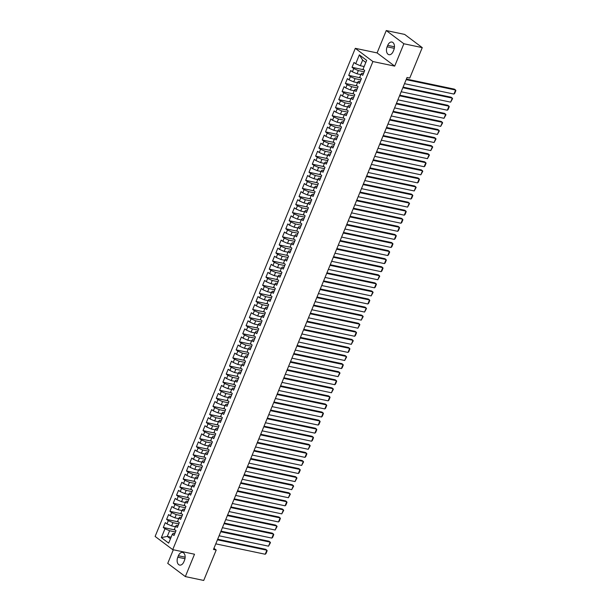 <?xml version="1.0" encoding="UTF-8"?>
<svg xmlns="http://www.w3.org/2000/svg" width="611" height="611" viewBox="0 0 611 611"><rect width="100%" height="100%" fill="white"/><g stroke="black" fill="none" stroke-linecap="round" stroke-linejoin="round"><path stroke-width="0.92" d="M173.318 549.77L167.735 563.38L185.339 576.585L203.723 580.45L216.202 550.015L213.942 548.319M355.304 48.33L155.118 536.435L172.722 549.64L372.909 61.543L355.304 48.33L377.086 52.913L394.698 66.118L403.871 43.755L386.259 30.55L377.086 52.913M386.259 30.55L404.642 34.415L422.254 47.62L403.871 43.755M365.813 62.452L362.651 60.084L359.352 54.853L355.709 63.735L354.013 62.467L352.028 67.309L353.723 68.577L352.394 71.808L350.706 70.54L348.721 75.382L350.409 76.65L349.087 79.881L347.392 78.613L345.406 83.455L347.101 84.723L345.773 87.953L344.085 86.686L342.099 91.528L343.787 92.796L342.466 96.026L340.77 94.758L338.784 99.601L340.472 100.868L339.151 104.099L337.463 102.831L335.477 107.673L337.165 108.941L335.844 112.172L334.148 110.904L332.163 115.746L333.85 117.014L332.529 120.245L330.841 118.977L328.855 123.819L330.543 125.087L329.214 128.318L327.527 127.05L325.541 131.892L327.229 133.16L325.907 136.39L324.22 135.123L322.234 139.965L323.922 141.233L322.593 144.463L320.905 143.195L318.919 148.038L320.607 149.305L319.286 152.536L317.598 151.268L315.612 156.118L317.3 157.378L315.971 160.609L314.283 159.341L312.297 164.191L313.985 165.451L312.664 168.682L310.976 167.414L308.99 172.264L310.678 173.532L309.349 176.755L307.661 175.487L305.676 180.337L307.364 181.604L306.042 184.828L304.354 183.56L302.361 188.409L304.057 189.677L302.728 192.9L301.04 191.633L299.054 196.482L300.742 197.75L299.421 200.973L297.733 199.713L295.739 204.555L297.435 205.823L296.106 209.054L294.418 207.786L292.432 212.628L294.12 213.896L292.799 217.126L291.111 215.859L289.118 220.701L290.813 221.969L289.484 225.199L287.796 223.931L285.811 228.774L287.498 230.042L286.177 233.272L284.482 232.004L282.496 236.847L284.191 238.114L282.862 241.345L281.175 240.077L279.189 244.919L280.877 246.187L279.555 249.418L277.86 248.15L275.874 252.992L277.562 254.26L276.241 257.491L274.553 256.223L272.567 261.065L274.255 262.333L272.934 265.564L271.238 264.296L269.252 269.138L270.94 270.406L269.619 273.636L267.931 272.369L265.945 277.211L267.633 278.479L266.312 281.709L264.616 280.441L262.631 285.284L264.319 286.551L262.997 289.782L261.309 288.514L259.324 293.356L261.012 294.624L259.683 297.855L257.995 296.587L256.009 301.429L257.697 302.697L256.376 305.928L254.688 304.66L252.702 309.502L254.39 310.77L253.061 314.001L251.373 312.733L249.387 317.575L251.075 318.843L249.754 322.073L248.066 320.806L246.08 325.648L247.768 326.916L246.439 330.146L244.751 328.878L242.766 333.721L244.453 334.988L243.132 338.219L241.444 336.951L239.459 341.793L241.146 343.061L239.818 346.292L238.13 345.024L236.144 349.874L237.832 351.134L236.51 354.365L234.823 353.097L232.829 357.947L234.525 359.207L233.196 362.438L231.508 361.17L229.522 366.02L231.21 367.287L229.889 370.51L228.201 369.243L226.207 374.092L227.903 375.36L226.574 378.583L224.886 377.315L222.9 382.165L224.588 383.433L223.267 386.656L221.572 385.396L219.586 390.238L221.281 391.506L219.952 394.729L218.264 393.469L216.279 398.311L217.967 399.579L216.645 402.809L214.95 401.542L212.964 406.384L214.66 407.652L213.331 410.882L211.643 409.614L209.657 414.457L211.345 415.724L210.024 418.955L208.328 417.687L206.342 422.529L208.03 423.797L206.709 427.028L205.021 425.76L203.035 430.602L204.723 431.87L203.402 435.101L201.706 433.833L199.721 438.675L201.409 439.943L200.087 443.174L198.399 441.906L196.414 446.748L198.101 448.016L196.773 451.246L195.085 449.979L193.099 454.821L194.787 456.089L193.466 459.319L191.778 458.051L189.792 462.894L191.48 464.161L190.151 467.392L188.463 466.124L186.477 470.966L188.165 472.234L186.844 475.465L185.156 474.197L183.17 479.039L184.858 480.307L183.529 483.538L181.841 482.27L179.855 487.112L181.543 488.38L180.222 491.611L178.534 490.343L176.548 495.185L178.236 496.453L176.907 499.683L175.22 498.416L173.234 503.258L174.922 504.526L173.6 507.756L171.912 506.488L169.927 511.331L171.615 512.598L170.286 515.829L168.598 514.561L166.612 519.403L168.3 520.671L166.979 523.902L165.291 522.634L163.297 527.476L175.029 529.943M359.352 54.853L366.676 60.352L363.033 69.234L364.721 70.494L362.735 75.344L361.048 74.076L359.726 77.307L361.414 78.567L359.428 83.417L357.74 82.149L356.412 85.38L358.099 86.647L356.114 91.49L354.426 90.222L353.105 93.452L354.792 94.72L352.807 99.562L351.119 98.295L349.79 101.525L351.478 102.793L349.492 107.635L347.804 106.367L346.483 109.598L348.171 110.866L346.185 115.708L344.489 114.44L343.168 117.671L344.856 118.939L342.87 123.781L341.182 122.513L339.861 125.744L341.549 127.012L339.563 131.854L337.868 130.586L336.546 133.817L338.234 135.084L336.249 139.927L334.561 138.659L333.232 141.889L334.927 143.157L332.942 147.999L331.246 146.732L329.925 149.962L331.613 151.23L329.627 156.072L327.939 154.804L326.61 158.035L328.306 159.303L326.32 164.145L324.624 162.877L323.303 166.108L324.991 167.376L323.005 172.218L321.317 170.95L319.988 174.181L321.684 175.449L319.69 180.291L318.003 179.023L316.681 182.254L318.369 183.521L316.383 188.364L314.696 187.096L313.367 190.327L315.062 191.594L313.069 196.436L311.381 195.169L310.06 198.399L311.747 199.667L309.762 204.509L308.074 203.242L306.745 206.472L308.433 207.74L306.447 212.582L304.759 211.314L303.438 214.545L305.126 215.813L303.14 220.655L301.452 219.387L300.123 222.618L301.811 223.886L299.825 228.728L298.137 227.468L296.816 230.691L298.504 231.959L296.518 236.808L294.83 235.541L293.501 238.764L295.189 240.031L293.204 244.881L291.516 243.613L290.194 246.836L291.882 248.104L289.897 252.954L288.209 251.686L286.88 254.909L288.568 256.177L286.582 261.027L284.894 259.759L283.573 262.99L285.261 264.25L283.275 269.1L281.579 267.832L280.258 271.063L281.946 272.323L279.96 277.173L278.272 275.905L276.951 279.135L278.639 280.403L276.653 285.245L274.958 283.978L273.636 287.208L275.324 288.476L273.338 293.318L271.651 292.05L270.329 295.281L272.017 296.549L270.031 301.391L268.336 300.123L267.015 303.354L268.703 304.622L266.717 309.464L265.029 308.196L263.7 311.427L265.395 312.695L263.41 317.537L261.714 316.269L260.393 319.5L262.081 320.767L260.095 325.61L258.407 324.342L257.078 327.572L258.774 328.84L256.78 333.682L255.093 332.415L253.771 335.645L255.459 336.913L253.473 341.755L251.785 340.487L250.457 343.718L252.152 344.986L250.159 349.828L248.471 348.56L247.15 351.791L248.837 353.059L246.852 357.901L245.164 356.633L243.835 359.864L245.53 361.132L243.537 365.974L241.849 364.706L240.528 367.937L242.216 369.204L240.23 374.047L238.542 372.779L237.213 376.009L238.901 377.277L236.915 382.119L235.227 380.852L233.906 384.082L235.594 385.35L233.608 390.192L231.92 388.924L230.591 392.155L232.279 393.423L230.294 398.265L228.606 396.997L227.284 400.228L228.972 401.496L226.987 406.338L225.299 405.07L223.97 408.301L225.658 409.569L223.672 414.411L221.984 413.151L220.663 416.374L222.351 417.641L220.365 422.484L218.677 421.223L217.348 424.446L219.036 425.714L217.05 430.564L215.362 429.296L214.041 432.519L215.729 433.787L213.743 438.637L212.048 437.369L210.726 440.592L212.414 441.86L210.428 446.71L208.741 445.442L207.419 448.665L209.107 449.933L207.121 454.783L205.426 453.515L204.105 456.745L205.792 458.006L203.807 462.855L202.119 461.588L200.79 464.818L202.485 466.078L200.5 470.928L198.804 469.66L197.483 472.891L199.171 474.159L197.185 479.001L195.497 477.733L194.168 480.964L195.864 482.232L193.878 487.074L192.182 485.806L190.861 489.037L192.549 490.305L190.563 495.147L188.875 493.879L187.546 497.11L189.242 498.377L187.249 503.22L185.561 501.952L184.239 505.182L185.927 506.45L183.942 511.292L182.254 510.025L180.925 513.255L182.62 514.523L180.627 519.365L178.939 518.097L177.618 521.328L179.306 522.596L177.32 527.438L175.632 526.17L174.303 529.401L175.991 530.669L174.005 535.511L172.317 534.243L168.674 543.126L161.35 537.627L164.993 528.744L163.297 527.476M422.254 47.62L409.767 78.055L407.048 77.482L213.483 549.442L216.202 550.015M175.41 526.705L171.607 525.903L172.928 522.672L178.771 523.902M166.979 523.902L171.607 525.903M168.3 520.671L172.928 522.672M172.317 534.243L173.142 533.388L174.738 533.724M178.725 518.632L174.914 517.83L176.243 514.599L182.078 515.829M170.286 515.829L174.914 517.83M171.615 512.598L176.243 514.599M175.632 526.17L176.449 525.315L178.053 525.651M182.032 510.559L178.229 509.757L179.55 506.527L185.393 507.756M173.6 507.756L178.229 509.757M174.922 504.526L179.55 506.527M178.939 518.097L179.764 517.242L181.36 517.578M185.347 502.486L181.536 501.684L182.865 498.454L188.7 499.683M176.907 499.683L181.536 501.684M178.236 496.453L182.865 498.454M182.254 510.025L183.071 509.169L184.675 509.505M188.654 494.414L184.85 493.612L186.172 490.381L192.014 491.611M180.222 491.611L184.85 493.612M181.543 488.38L186.172 490.381M185.561 501.952L186.386 501.096L187.982 501.432M191.969 486.341L188.157 485.539L189.486 482.308L195.321 483.538M183.529 483.538L188.157 485.539M184.858 480.307L189.486 482.308M188.875 493.879L189.693 493.024L191.296 493.36M195.276 478.268L191.472 477.466L192.793 474.235L198.636 475.465M186.844 475.465L191.472 477.466M188.165 472.234L192.793 474.235M192.182 485.806L193.007 484.951L194.604 485.287M198.59 470.195L194.779 469.393L196.108 466.162L201.943 467.392M190.151 467.392L194.779 469.393M191.48 464.161L196.108 466.162M195.497 477.733L196.314 476.878L197.918 477.214M201.897 462.115L198.094 461.32L199.415 458.09L205.258 459.319M193.466 459.319L198.094 461.32M194.787 456.089L199.415 458.09M198.804 469.66L199.629 468.805L201.225 469.141M205.212 454.042L201.401 453.247L202.73 450.017L208.572 451.246M196.773 451.246L201.401 453.247M198.101 448.016L202.73 450.017M202.119 461.588L202.936 460.732L204.54 461.068M208.519 445.969L204.716 445.175L206.037 441.944L211.88 443.174M200.087 443.174L204.716 445.175M201.409 439.943L206.037 441.944M205.426 453.515L206.251 452.659L207.855 452.995M211.834 437.896L208.023 437.102L209.352 433.871L215.194 435.101M203.402 435.101L208.023 437.102M204.723 431.87L209.352 433.871M208.741 445.442L209.558 444.587L211.162 444.923M215.141 429.823L211.337 429.029L212.659 425.798L218.501 427.02M206.709 427.028L211.337 429.029M208.03 423.797L212.659 425.798M212.048 437.369L212.872 436.514L214.476 436.85M218.455 421.75L214.644 420.948L215.973 417.725L221.816 418.947M210.024 418.955L214.644 420.948M211.345 415.724L215.973 417.725M215.362 429.296L216.179 428.441L217.783 428.777M221.762 413.678L217.959 412.876L219.28 409.653L225.123 410.875M213.331 410.882L217.959 412.876M214.66 407.652L219.28 409.653M218.677 421.223L219.494 420.368L221.098 420.704M225.077 405.605L221.266 404.803L222.595 401.58L228.438 402.802M216.645 402.809L221.266 404.803M217.967 399.579L222.595 401.58M221.984 413.151L222.801 412.295L224.405 412.631M228.392 397.532L224.581 396.73L225.902 393.507L231.745 394.729M219.952 394.729L224.581 396.73M221.281 391.506L225.902 393.507M225.299 405.07L226.116 404.215L227.72 404.558M231.699 389.459L227.895 388.657L229.217 385.434L235.059 386.656M223.267 386.656L227.895 388.657M224.588 383.433L229.217 385.434M228.606 396.997L229.423 396.142L231.027 396.486M235.014 381.386L231.202 380.584L232.524 377.354L238.366 378.583M226.574 378.583L231.202 380.584M227.903 375.36L232.524 377.354M231.92 388.924L232.738 388.069L234.341 388.405M238.321 373.313L234.517 372.511L235.838 369.281L241.681 370.51M229.889 370.51L234.517 372.511M231.21 367.287L235.838 369.281M235.227 380.852L236.052 379.996L237.648 380.332M241.635 365.241L237.824 364.439L239.145 361.208L244.988 362.438M233.196 362.438L237.824 364.439M234.525 359.207L239.145 361.208M238.542 372.779L239.359 371.923L240.963 372.259M244.942 357.168L241.139 356.366L242.46 353.135L248.303 354.365M236.51 354.365L241.139 356.366M237.832 351.134L242.46 353.135M241.849 364.706L242.674 363.851L244.27 364.187M248.257 349.095L244.446 348.293L245.775 345.062L251.61 346.292M239.818 346.292L244.446 348.293M241.146 343.061L245.775 345.062M245.164 356.633L245.981 355.778L247.585 356.114M251.564 341.022L247.761 340.22L249.082 336.989L254.924 338.219M243.132 338.219L247.761 340.22M244.453 334.988L249.082 336.989M248.471 348.56L249.296 347.705L250.892 348.041M254.879 332.949L251.068 332.147L252.396 328.917L258.232 330.146M246.439 330.146L251.068 332.147M247.768 326.916L252.396 328.917M251.785 340.487L252.603 339.632L254.207 339.968M258.186 324.876L254.382 324.074L255.704 320.844L261.546 322.073M249.754 322.073L254.382 324.074M251.075 318.843L255.704 320.844M255.093 332.415L255.917 331.559L257.514 331.895M261.5 316.804L257.689 316.002L259.018 312.771L264.853 314.001M253.061 314.001L257.689 316.002M254.39 310.77L259.018 312.771M258.407 324.342L259.224 323.486L260.828 323.822M264.807 308.731L261.004 307.929L262.325 304.698L268.168 305.928M256.376 305.928L261.004 307.929M257.697 302.697L262.325 304.698M261.714 316.269L262.539 315.413L264.135 315.75M268.122 300.658L264.311 299.856L265.64 296.625L271.475 297.855M259.683 297.855L264.311 299.856M261.012 294.624L265.64 296.625M265.029 308.196L265.846 307.341L267.45 307.677M271.429 292.585L267.626 291.783L268.947 288.552L274.79 289.782M262.997 289.782L267.626 291.783M264.319 286.551L268.947 288.552M268.336 300.123L269.161 299.268L270.757 299.604M274.744 284.512L270.933 283.71L272.262 280.48L278.104 281.709M266.312 281.709L270.933 283.71M267.633 278.479L272.262 280.48M271.651 292.05L272.468 291.195L274.072 291.531M278.051 276.439L274.247 275.637L275.569 272.407L281.411 273.636M269.619 273.636L274.247 275.637M270.94 270.406L275.569 272.407M274.958 283.978L275.782 283.122L277.386 283.458M281.365 268.359L277.554 267.565L278.883 264.334L284.726 265.564M272.934 265.564L277.554 267.565M274.255 262.333L278.883 264.334M278.272 275.905L279.09 275.049L280.693 275.385M284.673 260.286L280.869 259.492L282.19 256.261L288.033 257.491M276.241 257.491L280.869 259.492M277.562 254.26L282.19 256.261M281.579 267.832L282.404 266.976L284.008 267.312M287.987 252.213L284.176 251.419L285.505 248.188L291.348 249.418M279.555 249.418L284.176 251.419M280.877 246.187L285.505 248.188M284.894 259.759L285.711 258.904L287.315 259.24M291.294 244.14L287.491 243.346L288.812 240.115L294.655 241.345M282.862 241.345L287.491 243.346M284.191 238.114L288.812 240.115M288.209 251.686L289.026 250.831L290.63 251.167M294.609 236.067L290.798 235.273L292.127 232.043L297.969 233.265M286.177 233.272L290.798 235.273M287.498 230.042L292.127 232.043M291.516 243.613L292.333 242.758L293.937 243.094M297.924 227.995L294.112 227.193L295.434 223.97L301.276 225.192M289.484 225.199L294.112 227.193M290.813 221.969L295.434 223.97M294.83 235.541L295.648 234.685L297.252 235.021M301.231 219.922L297.427 219.12L298.748 215.897L304.591 217.119M292.799 217.126L297.427 219.12M294.12 213.896L298.748 215.897M298.137 227.468L298.955 226.612L300.559 226.948M304.545 211.849L300.734 211.047L302.055 207.824L307.898 209.046M296.106 209.054L300.734 211.047M297.435 205.823L302.055 207.824M301.452 219.387L302.269 218.532L303.873 218.875M307.852 203.776L304.049 202.974L305.37 199.751L311.213 200.973M299.421 200.973L304.049 202.974M300.742 197.75L305.37 199.751M304.759 211.314L305.584 210.459L307.18 210.803M311.167 195.703L307.356 194.901L308.685 191.678L314.52 192.9M302.728 192.9L307.356 194.901M304.057 189.677L308.685 191.678M308.074 203.242L308.891 202.386L310.495 202.722M314.474 187.63L310.671 186.829L311.992 183.598L317.835 184.828M306.042 184.828L310.671 186.829M307.364 181.604L311.992 183.598M311.381 195.169L312.206 194.313L313.802 194.649M317.789 179.558L313.978 178.756L315.307 175.525L321.142 176.755M309.349 176.755L313.978 178.756M310.678 173.532L315.307 175.525M314.696 187.096L315.513 186.24L317.117 186.576M321.096 171.485L317.292 170.683L318.614 167.452L324.456 168.682M312.664 168.682L317.292 170.683M313.985 165.451L318.614 167.452M318.003 179.023L318.827 178.168L320.424 178.504M324.41 163.412L320.599 162.61L321.928 159.379L327.763 160.609M315.971 160.609L320.599 162.61M317.3 157.378L321.928 159.379M321.317 170.95L322.134 170.095L323.738 170.431M327.717 155.339L323.914 154.537L325.235 151.307L331.078 152.536M319.286 152.536L323.914 154.537M320.607 149.305L325.235 151.307M324.624 162.877L325.449 162.022L327.045 162.358M331.032 147.266L327.221 146.464L328.55 143.234L334.385 144.463M322.593 144.463L327.221 146.464M323.922 141.233L328.55 143.234M327.939 154.804L328.756 153.949L330.36 154.285M334.339 139.193L330.536 138.392L331.857 135.161L337.7 136.39M325.907 136.39L330.536 138.392M327.229 133.16L331.857 135.161M331.246 146.732L332.071 145.876L333.667 146.212M337.654 131.121L333.843 130.319L335.172 127.088L341.014 128.318M329.214 128.318L333.843 130.319M330.543 125.087L335.172 127.088M334.561 138.659L335.378 137.803L336.982 138.139M340.961 123.048L337.157 122.246L338.479 119.015L344.321 120.245M332.529 120.245L337.157 122.246M333.85 117.014L338.479 119.015M337.868 130.586L338.693 129.731L340.296 130.067M344.276 114.975L340.464 114.173L341.793 110.942L347.636 112.172M335.844 112.172L340.464 114.173M337.165 108.941L341.793 110.942M341.182 122.513L342 121.658L343.603 121.994M347.583 106.902L343.779 106.1L345.1 102.869L350.943 104.099M339.151 104.099L343.779 106.1M340.472 100.868L345.1 102.869M344.489 114.44L345.314 113.585L346.918 113.921M350.897 98.829L347.086 98.027L348.415 94.797L354.258 96.026M342.466 96.026L347.086 98.027M343.787 92.796L348.415 94.797M347.804 106.367L348.621 105.512L350.225 105.848M354.204 90.756L350.401 89.954L351.722 86.724L357.565 87.953M345.773 87.953L350.401 89.954M347.101 84.723L351.722 86.724M351.119 98.295L351.936 97.439L353.54 97.775M357.519 82.684L353.708 81.882L355.037 78.651L360.88 79.881M349.087 79.881L353.708 81.882M350.409 76.65L355.037 78.651M354.426 90.222L355.243 89.366L356.847 89.702M360.826 74.603L357.023 73.809L358.344 70.578L364.187 71.808M352.394 71.808L357.023 73.809M353.723 68.577L358.344 70.578M357.74 82.149L358.558 81.294L360.162 81.63M364.141 66.53L360.33 65.736L362.651 60.084M355.709 63.735L360.33 65.736M361.048 74.076L361.865 73.221L363.469 73.557M394.698 66.118L372.909 61.543M185.339 576.585L194.512 554.223L172.722 549.64M171.111 537.199L167.299 536.397L170.461 538.772M175.456 531.975L169.614 530.745L167.299 536.397L161.35 537.627M164.993 528.744L169.614 530.745M393.805 49.934A5.72 3.597 -78.1 0 0 391.941 42.044A5.72 3.597 -78.1 0 0 387.718 45.367L387.122 46.818A5.72 3.597 -78.1 0 0 388.986 54.7A5.72 3.597 -78.1 0 0 393.209 51.385L393.805 49.934M177.793 557.201A5.72 3.597 -78.1 0 0 179.665 565.091A5.72 3.597 -78.1 0 0 183.888 561.769L184.484 560.318A5.72 3.597 -78.1 0 0 182.613 552.436A5.72 3.597 -78.1 0 0 178.389 555.75L177.793 557.201L184.965 558.714M352.028 67.309L363.759 69.776M348.721 75.382L360.452 77.849M345.406 83.455L357.137 85.922M342.099 91.528L353.83 93.995M338.784 99.601L350.515 102.068M335.477 107.673L347.208 110.14M332.163 115.746L343.894 118.213M328.855 123.819L340.587 126.286M325.541 131.892L337.272 134.359M322.234 139.965L333.965 142.432M318.919 148.038L330.65 150.505M315.612 156.118L327.343 158.577M312.297 164.191L324.029 166.65M308.99 172.264L320.722 174.723M305.676 180.337L317.407 182.796M302.361 188.409L314.092 190.876M299.054 196.482L310.785 198.949M295.739 204.555L307.47 207.022M292.432 212.628L304.163 215.095M289.118 220.701L300.849 223.168M285.811 228.774L297.542 231.241M282.496 236.847L294.227 239.313M279.189 244.919L290.92 247.386M275.874 252.992L287.605 255.459M272.567 261.065L284.298 263.532M269.252 269.138L280.984 271.605M265.945 277.211L277.677 279.678M262.631 285.284L274.362 287.75M259.324 293.356L271.055 295.823M256.009 301.429L267.74 303.896M252.702 309.502L264.433 311.969M249.387 317.575L261.118 320.042M246.08 325.648L257.811 328.115M242.766 333.721L254.497 336.187M239.459 341.793L251.19 344.26M236.144 349.874L247.875 352.333M232.829 357.947L244.56 360.406M229.522 366.02L241.253 368.479M226.207 374.092L237.939 376.552M222.9 382.165L234.632 384.632M219.586 390.238L231.317 392.705M216.279 398.311L228.01 400.778M212.964 406.384L224.695 408.851M209.657 414.457L221.388 416.923M206.342 422.529L218.074 424.996M203.035 430.602L214.767 433.069M199.721 438.675L211.452 441.142M196.414 446.748L208.145 449.215M193.099 454.821L204.83 457.288M189.792 462.894L201.523 465.361M186.477 470.966L198.208 473.433M183.17 479.039L194.901 481.506M179.855 487.112L191.587 489.579M176.548 495.185L188.28 497.652M173.234 503.258L184.965 505.725M169.927 511.331L181.65 513.798M166.612 519.403L178.343 521.87M406.162 79.644L455.607 90.038L454.416 89.145L406.399 79.056M404.505 83.684L453.95 94.071L455.607 90.038L455.882 90.558L454.721 93.384L453.95 94.071M402.848 87.717L452.293 98.111L451.101 97.218L403.092 87.129M401.19 91.757L450.635 102.144L452.293 98.111L452.575 98.638L450.635 102.144M399.541 95.79L448.986 106.184L447.794 105.291L399.777 95.201M397.883 99.83L447.328 110.217L448.986 106.184L449.261 106.711L448.1 109.537L447.328 110.217M396.226 103.862L445.671 114.257L444.48 113.363L396.47 103.274M394.569 107.903L444.014 118.297L445.671 114.257L445.954 114.784L444.014 118.297M392.919 111.935L442.356 122.33L441.173 121.436L393.156 111.347M391.261 115.975L440.707 126.37L442.356 122.33L442.639 122.857L440.707 126.37M389.604 120.008L439.049 130.403L437.858 129.509L389.849 119.42M387.947 124.048L437.392 134.443L439.049 130.403L439.332 130.93L437.392 134.443M386.297 128.081L435.735 138.476L434.551 137.582L386.534 127.493M384.64 132.121L434.085 142.516L435.735 138.476L436.017 139.002L434.085 142.516M382.982 136.154L432.428 146.548L431.236 145.655L383.227 135.566M381.325 140.194L430.77 150.589L432.428 146.548L432.71 147.075L430.77 150.589M379.668 144.227L429.113 154.621L427.929 153.728L379.912 143.638M378.018 148.267L427.463 158.661L429.113 154.621L429.396 155.148L427.463 158.661M376.361 152.307L425.806 162.694L424.614 161.8L376.605 151.711M374.703 156.34L424.149 166.734L425.806 162.694L426.081 163.221L424.928 166.047L424.149 166.734M373.046 160.38L422.491 170.767L421.307 169.873L373.29 159.784M371.396 164.412L420.842 174.807L422.491 170.767L422.774 171.294L420.842 174.807M369.739 168.453L419.184 178.84L417.993 177.946L369.983 167.857M368.082 172.485L417.527 182.88L419.184 178.84L419.459 179.367L418.306 182.193L417.527 182.88M366.424 176.526L415.87 186.913L414.678 186.027L366.669 175.93M364.775 180.558L414.212 190.953L415.87 186.913L416.152 187.44L414.212 190.953M363.117 184.598L412.562 194.985L411.371 194.099L363.362 184.003M361.46 188.631L410.905 199.026L412.562 194.985L412.837 195.512L411.684 198.338L410.905 199.026M359.803 192.671L409.248 203.058L408.056 202.172L360.047 192.075M358.153 196.704L407.59 207.098L409.248 203.058L409.53 203.585L407.59 207.098M356.496 200.744L405.941 211.139L404.749 210.245L356.74 200.148M354.838 204.777L404.283 215.171L405.941 211.139L406.216 211.658L405.062 214.484L404.283 215.171M353.181 208.817L402.626 219.212L401.435 218.318L353.425 208.221M351.531 212.849L400.969 223.244L402.626 219.212L402.909 219.731L401.748 222.557L400.969 223.244M349.874 216.89L399.319 227.284L398.128 226.391L350.111 216.294M348.217 220.922L397.662 231.317L399.319 227.284L399.594 227.804L398.441 230.63L397.662 231.317M346.559 224.963L396.004 235.357L394.813 234.464L346.804 224.367M344.902 228.995L394.347 239.39L396.004 235.357L396.287 235.877L395.126 238.702L394.347 239.39M343.252 233.035L392.697 243.43L391.506 242.536L343.489 232.447M341.595 237.068L391.04 247.463L392.697 243.43L392.972 243.949L391.819 246.775L391.04 247.463M339.937 241.108L389.383 251.503L388.191 250.609L340.182 240.52M338.28 245.148L387.725 255.535L389.383 251.503L389.665 252.022L388.504 254.848L387.725 255.535M336.63 249.181L386.076 259.576L384.884 258.682L336.867 248.593M334.973 253.221L384.418 263.608L386.076 259.576L386.351 260.095L385.19 262.921L384.418 263.608M333.316 257.254L382.761 267.649L381.57 266.755L333.56 256.666M331.658 261.294L381.104 271.681L382.761 267.649L383.044 268.168L381.883 270.994L381.104 271.681M330.009 265.327L379.446 275.721L378.262 274.828L330.245 264.739M328.351 269.367L377.797 279.754L379.446 275.721L379.729 276.241L377.797 279.754M326.694 273.4L376.139 283.794L374.948 282.901L326.938 272.812M325.037 277.44L374.482 287.827L376.139 283.794L376.422 284.314L375.261 287.139L374.482 287.827M323.387 281.472L372.825 291.867L371.641 290.973L323.624 280.884M321.73 285.513L371.175 295.9L372.825 291.867L373.107 292.394L371.175 295.9M320.072 289.545L369.518 299.94L368.326 299.046L320.317 288.957M318.415 293.586L367.86 303.973L369.518 299.94L369.8 300.467L368.639 303.293L367.86 303.973M316.758 297.618L366.203 308.013L365.019 307.119L317.002 297.03M315.108 301.658L364.553 312.053L366.203 308.013L366.485 308.54L364.553 312.053M313.451 305.691L362.896 316.086L361.704 315.192L313.695 305.103M311.793 309.731L361.238 320.126L362.896 316.086L363.178 316.613L361.238 320.126M310.136 313.764L359.581 324.158L358.397 323.265L310.38 313.176M308.486 317.804L357.931 328.199L359.581 324.158L359.864 324.685L357.931 328.199M306.829 321.837L356.274 332.231L355.083 331.338L307.073 321.249M305.172 325.877L354.617 336.271L356.274 332.231L356.549 332.758L355.396 335.584L354.617 336.271M303.514 329.909L352.959 340.304L351.776 339.411L303.759 329.321M301.865 333.95L351.31 344.344L352.959 340.304L353.242 340.831L351.31 344.344M300.207 337.99L349.652 348.377L348.461 347.483L300.452 337.394M298.55 342.023L347.995 352.417L349.652 348.377L349.927 348.904L348.774 351.73L347.995 352.417M296.893 346.063L346.338 356.45L345.146 355.556L297.137 345.467M295.243 350.095L344.68 360.49L346.338 356.45L346.62 356.977L344.68 360.49M293.586 354.136L343.031 364.523L341.839 363.629L293.83 353.54M291.928 358.168L341.373 368.563L343.031 364.523L343.306 365.05L342.152 367.875L341.373 368.563M290.271 362.208L339.716 372.595L338.525 371.702L290.515 361.613M288.621 366.241L338.059 376.636L339.716 372.595L339.999 373.122L338.059 376.636M286.964 370.281L336.409 380.668L335.218 379.782L287.208 369.686M285.306 374.314L334.752 384.709L336.409 380.668L336.684 381.195L335.531 384.021L334.752 384.709M283.649 378.354L333.094 388.741L331.903 387.855L283.894 377.758M281.992 382.387L331.437 392.781L333.094 388.741L333.377 389.268L331.437 392.781M280.342 386.427L329.787 396.814L328.596 395.928L280.579 385.831M278.685 390.46L328.13 400.854L329.787 396.814L330.062 397.341L328.909 400.167L328.13 400.854M277.027 394.5L326.473 404.894L325.281 404.001L277.272 393.904M275.37 398.532L324.815 408.927L326.473 404.894L326.755 405.414L325.594 408.24L324.815 408.927M273.72 402.573L323.166 412.967L321.974 412.074L273.957 401.977M272.063 406.605L321.508 417L323.166 412.967L323.44 413.487L322.28 416.312L321.508 417M270.406 410.645L319.851 421.04L318.659 420.147L270.65 410.05M268.748 414.678L318.194 425.073L319.851 421.04L320.133 421.559L318.973 424.385L318.194 425.073M267.099 418.718L316.544 429.113L315.352 428.219L267.335 418.123M265.441 422.751L314.886 433.146L316.544 429.113L316.819 429.632L315.658 432.458L314.886 433.146M263.784 426.791L313.229 437.186L312.038 436.292L264.028 426.203M262.127 430.824L311.572 441.218L313.229 437.186L313.512 437.705L312.351 440.531L311.572 441.218M260.477 434.864L309.914 445.259L308.731 444.365L260.714 434.276M258.82 438.904L308.265 449.291L309.914 445.259L310.197 445.778L308.265 449.291M257.162 442.937L306.607 453.331L305.416 452.438L257.407 442.349M255.505 446.977L304.95 457.364L306.607 453.331L306.89 453.851L305.729 456.677L304.95 457.364M253.855 451.01L303.293 461.404L302.109 460.511L254.092 450.422M252.198 455.05L301.643 465.437L303.293 461.404L303.575 461.924L301.643 465.437M250.541 459.082L299.986 469.477L298.794 468.584L250.785 458.494M248.883 463.123L298.328 473.51L299.986 469.477L300.268 469.996L299.107 472.822L298.328 473.51M247.226 467.155L296.671 477.55L295.487 476.656L247.47 466.567M245.576 471.196L295.021 481.583L296.671 477.55L296.954 478.069L295.021 481.583M243.919 475.228L293.364 485.623L292.173 484.729L244.163 474.64M242.262 479.268L291.707 489.655L293.364 485.623L293.647 486.15L291.707 489.655M240.604 483.301L290.049 493.696L288.866 492.802L240.849 482.713M238.954 487.341L288.4 497.728L290.049 493.696L290.332 494.223L288.4 497.728M237.297 491.374L286.742 501.768L285.551 500.875L237.542 490.786M235.64 495.414L285.085 505.809L286.742 501.768L287.017 502.295L285.864 505.121L285.085 505.809M233.982 499.447L283.428 509.841L282.244 508.948L234.227 498.859M232.333 503.487L281.778 513.882L283.428 509.841L283.71 510.368L281.778 513.882M230.675 507.52L280.121 517.914L278.929 517.021L230.92 506.931M229.018 511.56L278.463 521.954L280.121 517.914L280.396 518.441L279.242 521.267L278.463 521.954M227.361 515.592L276.806 525.987L275.614 525.093L227.605 515.004M225.711 519.633L275.149 530.027L276.806 525.987L277.089 526.514L275.149 530.027M224.054 523.665L273.499 534.06L272.307 533.166L224.298 523.077M222.396 527.705L271.842 538.1L273.499 534.06L273.774 534.587L272.621 537.413L271.842 538.1M220.739 531.746L270.184 542.133L268.993 541.239L220.983 531.15M219.089 535.778L268.527 546.173L270.184 542.133L270.467 542.66L268.527 546.173M217.432 539.818L266.877 550.206L265.686 549.312L217.676 539.223M215.775 543.851L265.22 554.246L266.877 550.206L267.152 550.732L265.999 553.558L265.22 554.246M394.469 46.787L387.718 45.367M394.294 48.322L387.122 46.818M185.141 557.171L178.389 555.75"/></g></svg>
